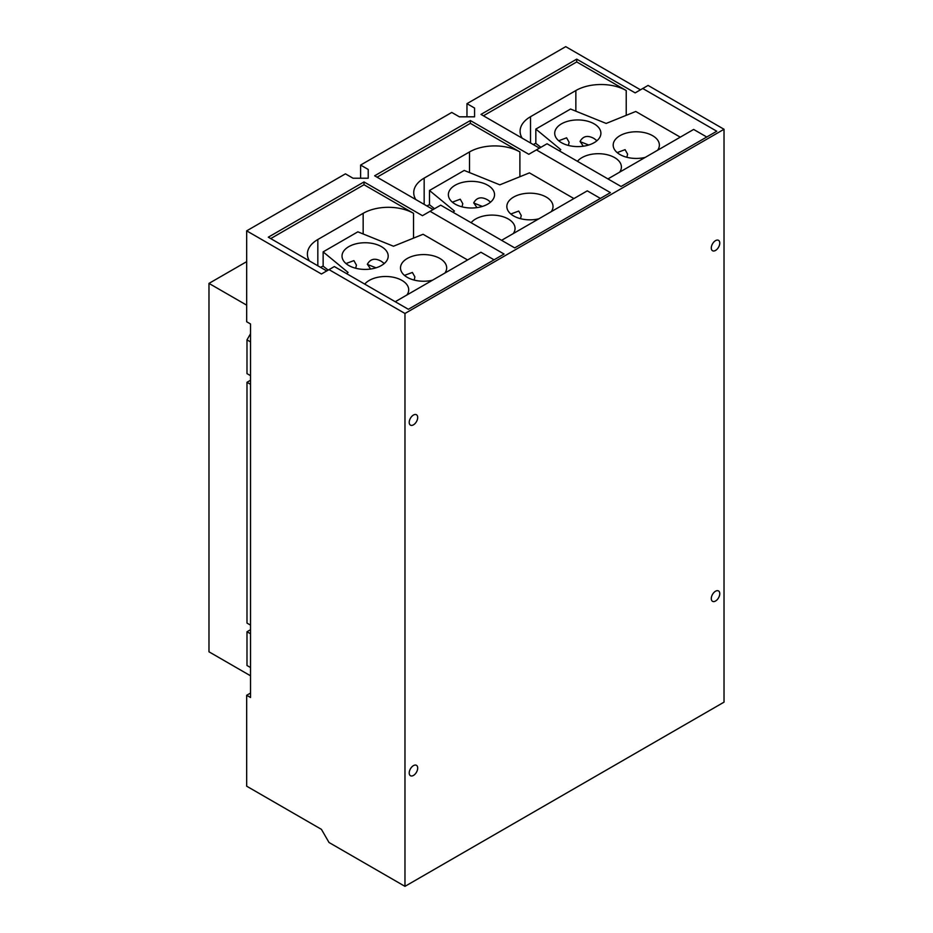 <?xml version="1.0" encoding="UTF-8"?>
<svg xmlns="http://www.w3.org/2000/svg" width="933" height="933" viewBox="0 0 933 933"><rect width="100%" height="100%" fill="white"/><g stroke="black" fill="none" stroke-linecap="round" stroke-linejoin="round"><path stroke-width="1.4" d="M452.353 202.158L460.261 199.219L462.78 203.709L462.033 206.834M558.704 140.755L566.611 137.816L569.13 142.317L568.384 145.443M346.003 263.549L353.91 260.61L356.429 265.112L355.683 268.238M367.392 264.424L376.034 267.818M370.599 269.019L367.38 264.202C370.459 258.744 375.148 257.8 381.434 261.368L384.256 263.514M404.479 275.387L412.386 272.448L414.905 276.949L414.159 280.075M427.011 206.018A8.992 5.19 -60 0 1 429.483 204.77L434.521 208.712M429.483 204.77L429.483 190.484L454.429 211.045L452.971 212.246M415.803 199.557A35.617 20.561 180 0 1 413.739 192.653A35.617 20.561 180 0 1 424.165 178.11L469.509 151.939A35.617 20.561 180 0 1 519.891 151.939L519.891 176.722M429.483 190.484L464.202 170.436L499.831 184.839L529.419 172.873L573.923 198.566M471.107 222.719A23.092 13.33 180 0 1 508.298 218.998A23.092 13.33 180 0 1 515.051 228.433A23.092 13.33 180 0 1 513.255 233.588M538.866 218.8A23.092 13.33 180 0 1 513.605 215.931A23.092 13.33 180 0 1 506.841 206.508A23.092 13.33 180 0 1 521.104 194.192A23.092 13.33 180 0 1 546.26 197.085A23.092 13.33 180 0 1 553.024 206.508A23.092 13.33 180 0 1 551.228 211.663M510.829 213.995L518.736 211.056L521.255 215.546L520.509 218.684M455.129 204.094A23.092 13.33 180 0 1 448.365 194.67A23.092 13.33 180 0 1 462.628 182.355A23.092 13.33 180 0 1 487.784 185.247A23.092 13.33 180 0 1 494.548 194.67A23.092 13.33 180 0 1 480.297 206.986A23.092 13.33 180 0 1 455.129 204.094M476.95 207.616L473.731 202.799C476.81 197.341 481.498 196.397 487.784 199.965L490.606 202.123M473.742 203.021L482.384 206.415M533.349 144.627A8.992 5.19 -60 0 1 535.834 143.379L540.872 147.321M535.834 143.379L535.834 129.081L560.78 149.642L559.322 150.843M522.153 138.154A35.617 20.561 180 0 1 520.089 131.25A35.617 20.561 180 0 1 530.515 116.707L575.859 90.536A35.617 20.561 180 0 1 626.23 90.536L626.23 115.319M535.834 129.081L570.553 109.033L606.17 123.436L635.77 111.47L680.274 137.163M577.457 161.316A23.092 13.33 180 0 1 614.637 157.607A23.092 13.33 180 0 1 621.401 167.03A23.092 13.33 180 0 1 619.605 172.185M645.216 157.397A23.092 13.33 180 0 1 619.955 154.54A23.092 13.33 180 0 1 613.191 145.105A23.092 13.33 180 0 1 627.454 132.789A23.092 13.33 180 0 1 652.61 135.682A23.092 13.33 180 0 1 659.374 145.105A23.092 13.33 180 0 1 657.578 150.26M617.18 152.592L625.087 149.653L627.606 154.155L626.859 157.28M561.479 142.691A23.092 13.33 180 0 1 554.715 133.267A23.092 13.33 180 0 1 568.978 120.952A23.092 13.33 180 0 1 594.134 123.844A23.092 13.33 180 0 1 600.899 133.267A23.092 13.33 180 0 1 586.647 145.583A23.092 13.33 180 0 1 561.479 142.691M583.3 146.224L580.081 141.396C583.16 135.95 587.837 135.005 594.134 138.562L596.957 140.72M580.093 141.629L588.735 145.012M320.66 267.421A8.992 5.19 -60 0 1 323.133 266.173L328.171 270.115M323.133 266.173L323.133 251.875L348.079 272.448L346.621 273.649M309.453 260.96A35.617 20.561 180 0 1 307.389 254.056A35.617 20.561 180 0 1 317.826 239.513L363.159 213.33A35.617 20.561 180 0 1 413.541 213.33L413.541 238.125M323.133 251.875L357.852 231.827L393.481 246.23L423.069 234.276L467.573 259.969M364.756 284.11A23.092 13.33 180 0 1 401.948 280.401A23.092 13.33 180 0 1 408.712 289.825A23.092 13.33 180 0 1 406.905 294.991M432.515 280.203A23.092 13.33 180 0 1 407.255 277.334A23.092 13.33 180 0 1 400.502 267.911A23.092 13.33 180 0 1 414.753 255.595A23.092 13.33 180 0 1 439.909 258.476A23.092 13.33 180 0 1 446.674 267.911A23.092 13.33 180 0 1 444.878 273.066M348.779 265.497A23.092 13.33 180 0 1 342.026 256.074A23.092 13.33 180 0 1 356.278 243.758A23.092 13.33 180 0 1 381.434 246.639A23.092 13.33 180 0 1 388.198 256.074A23.092 13.33 180 0 1 373.946 268.389A23.092 13.33 180 0 1 348.779 265.497M377.072 177.2L470.36 123.343L519.891 151.939M600.397 198.414L587.289 190.845L501.592 240.317M483.422 115.797L576.711 61.94L626.23 90.536M706.748 137.011L693.639 129.442L607.943 178.914M494.047 259.817L480.938 252.248L395.242 301.721M270.722 238.591L364.01 184.734L413.541 213.33M250.534 675.795L208.98 651.805L208.98 283.399L246.674 305.161M246.674 261.648L208.98 283.399M250.534 629.705L246.988 631.758L246.988 665.509L250.534 667.55M250.534 380.244L246.988 382.285L246.988 623.081L250.534 625.133M250.534 333.722L246.988 339.869L246.988 373.62L250.534 375.661M368.22 169.456L368.22 178.226L368.22 169.456L360.616 165.059L451.77 112.438L459.374 116.823L474.57 116.823L474.57 108.053L474.57 116.823M360.616 178.226L360.616 165.059M466.966 116.823L466.966 103.668L474.57 108.053M539.449 148.137L480.996 114.397L576.711 59.129L576.711 61.94M433.099 209.54L374.646 175.789L470.36 120.532L470.36 123.343M326.748 270.943L268.296 237.192L364.01 181.935L364.01 184.734M368.22 178.226L353.024 178.226L345.432 173.841L246.674 230.848L246.674 321.757L250.534 323.984L250.534 697.511L246.674 695.283L250.534 693.056M364.01 181.935L422.462 215.686L430.055 211.301L504.065 254.033L408.351 309.289L334.341 266.558L321.43 274.01L246.674 230.848M470.36 120.532L528.813 154.283L536.405 149.898L610.415 192.63L514.701 247.886L440.691 205.155L430.055 211.301M576.711 59.129L635.163 92.88L642.755 88.495L716.766 131.226L621.051 186.483L547.041 143.752L536.405 149.898M250.534 633.799L246.988 631.758M250.534 384.338L246.988 382.285M250.534 341.91L246.988 339.869M409.214 772.979A6.006 3.464 -60 0 1 411.826 766.938A6.006 3.464 -60 0 1 416.456 765.328A6.006 3.464 -60 0 1 417.692 768.081A6.006 3.464 -60 0 1 415.08 774.122A6.006 3.464 -60 0 1 410.45 775.72A6.006 3.464 -60 0 1 409.214 772.979M409.214 422.392A6.006 3.464 -60 0 1 411.826 416.351A6.006 3.464 -60 0 1 416.456 414.742A6.006 3.464 -60 0 1 417.692 417.494A6.006 3.464 -60 0 1 415.08 423.524A6.006 3.464 -60 0 1 410.45 425.133A6.006 3.464 -60 0 1 409.214 422.392M711.284 247.991A6.006 3.464 -60 0 1 713.908 241.95A6.006 3.464 -60 0 1 718.527 240.341A6.006 3.464 -60 0 1 719.775 243.093A6.006 3.464 -60 0 1 717.15 249.134A6.006 3.464 -60 0 1 712.532 250.732A6.006 3.464 -60 0 1 711.284 247.991M711.284 598.578A6.006 3.464 -60 0 1 713.908 592.537A6.006 3.464 -60 0 1 718.527 590.927A6.006 3.464 -60 0 1 719.775 593.68A6.006 3.464 -60 0 1 717.15 599.721A6.006 3.464 -60 0 1 712.532 601.319A6.006 3.464 -60 0 1 711.284 598.578M329.022 269.625L404.969 313.476L724.02 129.267L648.073 85.428L642.755 88.495M466.966 103.668L565.725 46.65L640.481 89.813M404.969 313.476L404.969 886.35L329.022 842.499L321.43 829.355L246.674 786.192L246.674 695.283M724.02 129.267L724.02 702.152L404.969 886.35M469.509 151.939L469.509 172.582M424.165 178.11L424.165 204.385M575.859 90.536L575.859 111.179M530.515 116.707L530.515 142.982M363.159 213.33L363.159 233.973M317.826 239.513L317.826 265.788"/></g></svg>
